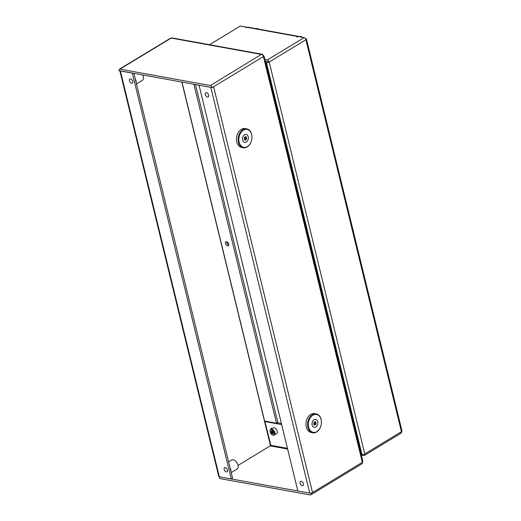 <?xml version="1.0" encoding="UTF-8"?>
<svg xmlns="http://www.w3.org/2000/svg" width="521" height="521" viewBox="0 0 521 521"><rect width="100%" height="100%" fill="white"/><g stroke="black" fill="none" stroke-linecap="round" stroke-linejoin="round"><path stroke-width="0.78" d="M228.654 244.089A2.299 1.374 -121.3 0 0 225.867 241.829A2.299 1.374 -121.3 0 0 225.463 243.509A2.299 1.374 -121.3 0 0 228.25 245.762A2.299 1.374 -121.3 0 0 228.654 244.089M226.726 241.77A2.299 1.374 -121.3 0 0 226.778 242.708A2.299 1.374 -121.3 0 0 228.706 245.033M132.738 81.367A2.397 1.433 -121.3 0 0 129.833 79.016A2.397 1.433 -121.3 0 0 129.41 80.762A2.397 1.433 -121.3 0 0 132.321 83.119A2.397 1.433 -121.3 0 0 132.738 81.367M227.488 470.046A2.397 1.433 -121.3 0 0 224.584 467.689A2.397 1.433 -121.3 0 0 224.16 469.441A2.397 1.433 -121.3 0 0 227.071 471.792A2.397 1.433 -121.3 0 0 227.488 470.046M208.654 95.135A2.397 1.433 -121.3 0 0 205.743 92.784A2.397 1.433 -121.3 0 0 205.32 94.535A2.397 1.433 -121.3 0 0 208.231 96.886A2.397 1.433 -121.3 0 0 208.654 95.135M303.398 483.814A2.397 1.433 -121.3 0 0 300.493 481.463A2.397 1.433 -121.3 0 0 300.07 483.208A2.397 1.433 -121.3 0 0 302.981 485.559A2.397 1.433 -121.3 0 0 303.398 483.814M228.602 461.886L231.63 460.043A5.275 3.152 58.7 0 1 233.213 459.802A5.275 3.152 58.7 0 1 237.648 464.055A5.275 3.152 58.7 0 1 237.107 469.063L231.22 472.638M119.889 70.863L218.761 476.461A2.012 0.755 166.3 0 0 219.341 476.819L231.259 478.981L132.321 73.122L120.403 70.96A2.012 0.755 -13.7 0 1 120.338 70.947A2.012 0.755 -13.7 0 0 120.338 70.947L119.003 70.706A2.012 1.205 58.7 0 1 119.355 69.234A2.012 1.205 58.7 0 1 119.96 69.143L210.386 85.548A2.012 1.205 58.7 0 1 212.229 87.613L120.442 70.882M119.355 69.234L170.302 38.313A2.012 1.205 -121.3 0 1 170.901 38.222L171.435 38.111A2.012 1.426 -79.7 0 1 172.236 37.942L262.128 54.249A2.012 1.426 100.3 0 0 261.327 54.412L210.386 85.548M310.19 494.95L219.693 478.538L219.276 476.806L311.148 493.387A2.012 1.205 58.7 0 1 310.79 494.859A2.012 1.205 58.7 0 1 310.19 494.95M181.816 82.012L270.477 445.722L238.071 465.396L270.217 445.885L287.605 449.037M310.79 494.859L361.997 463.775A2.012 1.205 -121.3 0 0 362.349 462.309L263.515 56.874A2.012 0.755 -13.7 0 0 264.075 56.144A2.012 0.755 -13.7 0 0 263.567 55.799L263.242 55.994M261.594 54.464A2.012 1.205 -121.3 0 1 263.431 56.529L263.515 56.874M263.431 56.529L212.229 87.613M213.61 86.773L312.522 492.553L311.148 493.387M362.349 462.309L312.522 492.553A2.012 0.755 166.3 0 1 309.813 493.146A2.012 0.755 166.3 0 1 309.748 493.133L297.83 490.977L199.015 85.131M270.477 445.722L264.609 421.079L276.534 423.241L193.884 84.2M231.259 478.981L232.574 478.18L133.877 73.318M198.911 85.197L210.829 87.359A2.012 0.755 -13.7 0 0 210.894 87.372M264.075 56.144L362.824 461.228A2.012 0.755 166.3 0 1 362.264 461.964M195.46 84.487L277.843 422.446L276.534 423.241M265.508 421.242L264.981 421.561L270.777 445.312A0.482 0.339 -79.7 0 1 270.549 445.943M281.379 423.501L277.322 422.765M272.398 428.353L272.034 428.288A2.299 1.374 -121.3 0 0 271.343 428.392A2.299 1.374 -121.3 0 0 270.868 429.284M281.64 424.582L264.981 421.561M263.287 55.962L263.151 55.389A2.012 1.426 100.3 0 0 262.128 54.249M135.239 78.892A5.275 3.152 58.7 0 1 136.202 82.852M142.689 74.92A5.275 3.152 58.7 0 1 142.357 80.39L136.476 83.959M229.989 467.565A5.275 3.152 58.7 0 1 230.953 471.525M309.865 430.059A9.111 6.454 100.3 0 0 319.106 429.519A9.111 6.454 100.3 0 0 319.855 416.748A9.111 6.454 100.3 0 0 310.607 417.288A9.111 6.454 100.3 0 0 309.865 430.059M319.783 416.338A9.593 6.799 -79.7 0 1 320.382 427.357A9.593 6.799 -79.7 0 1 312.815 432.782A9.593 6.799 -79.7 0 1 309.266 430.346A9.593 6.799 -79.7 0 1 308.673 419.327A9.593 6.799 -79.7 0 1 316.234 413.908A9.593 6.799 -79.7 0 1 319.783 416.338M316.234 413.908L314.573 413.602A9.593 6.799 100.3 0 0 307.006 419.027A9.593 6.799 100.3 0 0 307.605 430.046A9.593 6.799 100.3 0 0 311.148 432.476L312.815 432.782M240.383 145.027A9.111 6.454 100.3 0 0 249.624 144.493A9.111 6.454 100.3 0 0 250.373 131.722A9.111 6.454 100.3 0 0 241.125 132.256A9.111 6.454 100.3 0 0 240.383 145.027M250.301 131.312A9.593 6.799 -79.7 0 1 250.894 142.331A9.593 6.799 -79.7 0 1 243.333 147.749A9.593 6.799 -79.7 0 1 239.784 145.32A9.593 6.799 -79.7 0 1 239.191 134.301A9.593 6.799 -79.7 0 1 246.752 128.876A9.593 6.799 -79.7 0 1 250.301 131.312M246.752 128.876L245.091 128.576A9.593 6.799 100.3 0 0 237.524 133.995A9.593 6.799 100.3 0 0 238.123 145.014A9.593 6.799 100.3 0 0 241.666 147.45L243.333 147.749M361.34 455.126L363.736 455.562A2.012 1.205 -121.3 0 0 364.342 455.471A2.012 1.205 -121.3 0 0 364.693 453.999L364.759 453.96A2.012 0.755 166.3 0 1 364.693 453.999L364.693 453.999A2.012 0.755 166.3 0 1 361.978 454.546L361.157 454.397M298.767 36.665A2.012 1.426 100.3 0 0 298.123 36.288A2.012 1.426 100.3 0 0 297.322 36.45L296.664 36.854L297.335 36.971L298.058 36.535L304.114 37.636A2.012 1.205 -121.3 0 1 305.957 39.7A2.012 0.755 -13.7 0 0 306.446 39.01A2.012 0.755 -13.7 0 0 305.873 38.652L305.41 38.567M246.492 27.62L246.381 27.164L245.658 27.6L246.98 27.32A2.012 1.426 -79.7 0 1 247.781 27.157L298.123 36.288M246.381 27.164L240.259 26.05L209.527 44.702M265.612 62.442L266.433 62.592A2.012 0.755 -13.7 0 0 269.142 62.045L269.142 62.045A2.012 1.205 -121.3 0 0 267.306 59.98L264.902 59.544M269.207 62.006L364.759 453.96L401.502 431.655A2.012 0.755 166.3 0 1 401.437 431.694L305.892 39.739L269.142 62.045L265.326 61.27M364.342 455.471L401.15 433.127A2.012 1.205 -121.3 0 0 401.502 431.655A2.012 0.755 166.3 0 0 401.997 430.965L306.446 39.01M265.345 61.354L267.807 61.791M313.857 422.733L313.902 422.85A0.554 0.391 -79.7 0 1 313.772 423.703L313.948 424.42A0.554 0.391 -79.7 0 1 314.404 424.915L314.625 425.286L314.971 424.986A0.554 0.391 -79.7 0 1 315.557 424.628L315.947 423.977A0.554 0.391 -79.7 0 1 316.078 423.13L315.902 422.407A0.554 0.391 -79.7 0 1 315.439 421.919L315.225 421.548L314.879 421.847A0.554 0.391 -79.7 0 1 314.293 422.205L313.857 422.733M314.795 424.459L314.945 423.801A0.554 0.391 -79.7 0 1 315.081 422.948L315.172 422.323M312.164 425.09A4.031 2.852 100.3 0 0 314.209 427.376A4.031 2.852 100.3 0 0 317.035 425.781A4.031 2.852 100.3 0 0 317.686 421.736A4.031 2.852 100.3 0 0 315.641 419.451A4.031 2.852 100.3 0 0 312.815 421.053A4.031 2.852 100.3 0 0 312.164 425.09M314.209 424.446A0.554 0.391 -79.7 0 1 314.56 424.446M244.369 137.7L244.421 137.824A0.554 0.391 -79.7 0 1 244.29 138.671L244.466 139.394A0.554 0.391 -79.7 0 1 244.922 139.882L245.144 140.253L245.489 139.96A0.554 0.391 -79.7 0 1 246.075 139.595L246.466 138.951A0.554 0.391 -79.7 0 1 246.596 138.098L246.42 137.381A0.554 0.391 -79.7 0 1 245.958 136.886L245.743 136.515L245.398 136.815A0.554 0.391 -79.7 0 1 244.805 137.173L244.369 137.7M245.313 139.433L245.463 138.768A0.554 0.391 -79.7 0 1 245.593 137.922L245.691 137.297M242.682 140.064A4.031 2.852 100.3 0 0 244.72 142.35A4.031 2.852 100.3 0 0 247.553 140.748A4.031 2.852 100.3 0 0 248.204 136.71A4.031 2.852 100.3 0 0 246.159 134.425A4.031 2.852 100.3 0 0 243.333 136.02A4.031 2.852 100.3 0 0 242.682 140.064M244.727 139.42A0.554 0.391 -79.7 0 1 245.078 139.42M272.893 435.055A2.976 1.778 -121.3 0 0 274.306 432.756A2.976 1.778 -121.3 0 0 271.584 429.701A2.976 1.778 -121.3 0 0 270.08 431.375A2.976 1.778 -121.3 0 0 272.138 434.761A2.976 1.778 -121.3 0 0 272.893 435.055M270.073 431.232A3.354 2.006 58.7 0 1 270.06 431.082A3.354 2.006 58.7 0 1 270.764 429.35A3.354 2.006 58.7 0 1 271.767 429.2A3.354 2.006 58.7 0 1 274.587 431.902A3.354 2.006 58.7 0 1 274.241 435.087A3.354 2.006 58.7 0 1 273.238 435.243A3.354 2.006 58.7 0 1 272.385 434.911A3.354 2.006 58.7 0 1 272.255 434.827M271.597 433.251L271.688 433.244A0.554 0.332 58.7 0 1 272.301 433.726L272.861 433.83A0.554 0.332 58.7 0 1 273.284 433.537L273.408 432.964A0.554 0.332 58.7 0 1 273.219 432.189L272.789 431.512A0.554 0.332 58.7 0 1 272.177 431.03L271.623 430.932A0.554 0.332 58.7 0 1 271.2 431.225L271.07 431.798A0.554 0.332 58.7 0 1 271.259 432.573L271.597 433.251M272.639 431.518A0.554 0.332 58.7 0 1 272.574 431.779L273.004 432.45A0.554 0.332 58.7 0 1 273.154 432.443M274.241 435.087L276.612 433.654A3.354 2.006 -121.3 0 0 276.951 430.463A3.354 2.006 -121.3 0 0 274.131 427.761A3.354 2.006 -121.3 0 0 273.128 427.917L270.764 429.35M301.32 36.639A1.556 0.931 58.7 0 1 301.438 36.698A1.556 0.931 58.7 0 1 302.037 37.258M301.933 37.238A1.921 1.146 -121.3 0 0 301.197 36.561A1.921 1.146 -121.3 0 0 300.708 36.366A1.921 1.146 -121.3 0 0 300.135 36.457L299.555 36.809M258.038 28.792A1.556 0.931 58.7 0 1 258.155 28.85A1.556 0.931 58.7 0 1 258.475 29.091M258.383 29.078A1.921 1.146 -121.3 0 0 257.915 28.707A1.921 1.146 -121.3 0 0 257.426 28.518A1.921 1.146 -121.3 0 0 256.853 28.603L256.606 28.753M219.341 476.819L120.403 70.96M171.435 38.111L261.327 54.412M170.901 38.222L119.96 69.143M210.829 87.359L309.748 493.133M264.609 421.079L181.966 82.038M287.436 448.334L270.777 445.312M297.322 36.45L246.98 27.32M267.306 59.98L304.114 37.636M266.433 62.592L361.978 454.546M314.41 424.882L314.971 424.986M315.081 422.948L316.078 423.13M314.892 421.815L315.439 421.919M314.945 423.801L315.947 423.977M244.922 139.856L245.489 139.96M245.593 137.922L246.596 138.098M245.404 136.789L245.958 136.886M245.463 138.768L246.466 138.951M273.004 432.45L271.688 433.244M271.949 430.73L271.623 430.932M273.46 433.023L272.301 433.726M272.574 431.779L271.259 432.573M272.209 431.108L271.07 431.798M314.743 422.244L315.739 422.427M314.443 424.394L315.439 424.576M313.681 424.328L314.104 424.407M314.059 422.192L314.41 422.257M245.261 137.218L246.257 137.394M244.961 139.368L245.958 139.543M244.199 139.296L244.623 139.374M244.57 137.16L244.929 137.225M272.105 430.893L271.513 431.258M273.538 433.153L272.971 433.505"/></g></svg>
